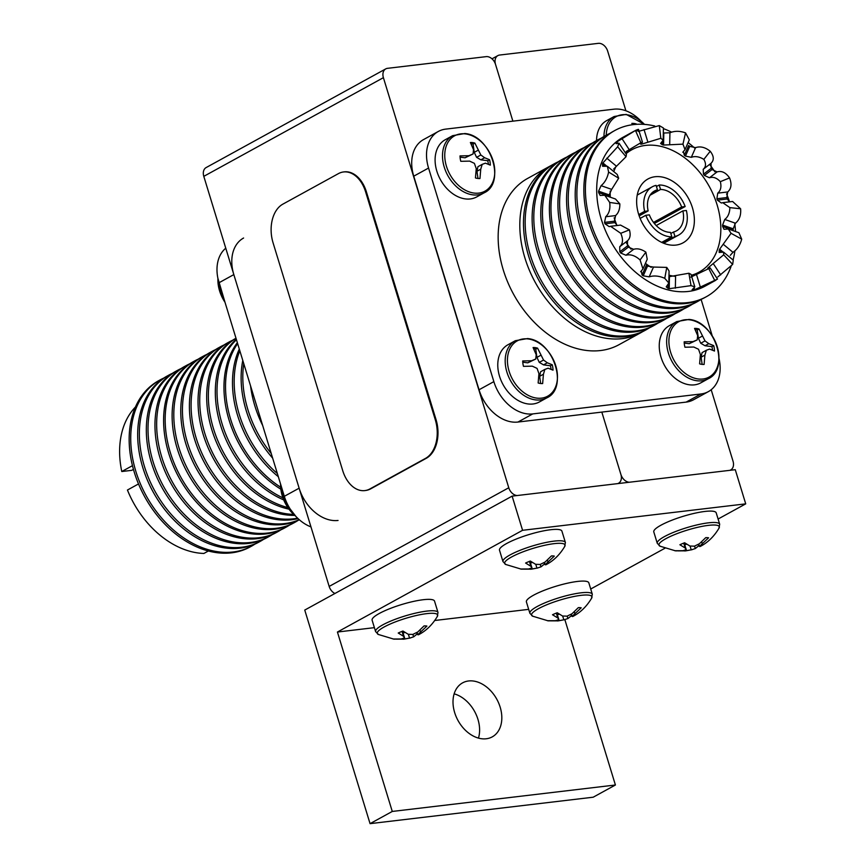 <?xml version="1.0" encoding="UTF-8"?>
<svg xmlns="http://www.w3.org/2000/svg" width="867" height="867" viewBox="0 0 867 867"><rect width="100%" height="100%" fill="white"/><g stroke="black" fill="none" stroke-linecap="round" stroke-linejoin="round"><path stroke-width="1.3" d="M617.662 483.623A9.104 6.535 61.2 0 0 618.561 483.244A9.104 6.535 61.2 0 0 620.902 474.466L601.828 412.107L620.902 474.466A9.104 6.535 61.2 0 0 629.312 482.247M729.786 470.337A9.104 6.535 61.2 0 0 730.686 469.957A9.104 6.535 61.2 0 0 733.027 461.179L711.189 389.738M492.001 58.826L497.864 55.607A9.104 6.535 61.2 0 1 499.641 55.044L598.317 43.35A9.104 6.535 61.2 0 1 607.659 51.099L625.909 110.792M497.864 55.607A9.104 6.535 61.2 0 0 495.523 64.386A9.104 6.535 61.2 0 0 486.181 56.637L387.506 68.33A9.104 6.535 61.2 0 0 385.739 68.894A9.104 6.535 61.2 0 0 383.398 77.672L508.766 487.753A9.104 6.535 61.2 0 0 517.187 495.534M512.885 121.163L495.523 64.386L512.885 121.163M334.922 593.494A9.104 6.535 -118.8 0 1 329.167 586.428L508.766 487.753M383.398 77.672L203.799 176.348L329.167 586.428M203.799 176.348A9.104 6.535 -118.8 0 1 206.14 167.569L385.739 68.894M282.87 204.135A30.356 20.288 -96.8 0 0 273.062 242.793L342.714 470.618A30.356 20.288 -96.8 0 0 364.801 490.592A30.356 20.288 -96.8 0 0 369.938 488.923L425.48 458.405A30.356 20.288 -96.8 0 0 435.288 419.758L365.636 191.932A30.356 20.288 -96.8 0 0 343.549 171.959A30.356 20.288 -96.8 0 0 338.412 173.628L282.87 204.135M365.18 490.538A30.356 20.288 -96.8 0 0 365.56 490.494A30.356 20.288 -96.8 0 0 370.697 488.836L426.239 458.318A30.356 20.288 -96.8 0 0 436.047 419.661L366.394 191.835A30.356 20.288 -96.8 0 0 344.307 171.861A30.356 20.288 -96.8 0 0 343.928 171.915M454.145 693.838A30.811 22.13 -118.8 0 1 477.955 719.382A30.811 22.13 -118.8 0 1 478.465 738.11M500.172 707.179A30.811 22.13 -118.8 0 1 492.25 736.874A30.811 22.13 -118.8 0 1 454.655 712.566A30.811 22.13 -118.8 0 1 462.577 682.871A30.811 22.13 -118.8 0 1 500.172 707.179M304.75 610.065L512.126 496.13L522.573 530.301L337.426 632.032L392.274 811.447L370.057 823.65L304.75 610.065M522.573 530.301L745.718 503.857L735.27 469.686L512.126 496.13M564.851 619.623L615.407 785.003L593.191 797.207L370.057 823.65M615.407 785.003L392.274 811.447M528.686 609.36L434.779 620.49M374.392 627.654L337.426 632.032M745.718 503.857L718.093 519.03M664.848 548.291L590.709 589.018M254.985 544.075A94.861 68.125 -118.8 0 1 251.593 546.134L250.021 546.99A94.861 68.125 -118.8 0 1 134.255 472.157A94.861 68.125 -118.8 0 1 158.661 380.7L160.232 379.844A94.861 68.125 -118.8 0 1 163.776 378.077M251.593 546.134A94.861 68.125 -118.8 0 1 135.826 471.29A94.861 68.125 -118.8 0 1 160.232 379.844M263.622 539.328A94.861 68.125 -118.8 0 1 260.23 541.376L258.539 542.308A94.861 68.125 -118.8 0 1 142.773 467.476A94.861 68.125 -118.8 0 1 167.179 376.029L168.87 375.097A94.861 68.125 -118.8 0 1 172.425 373.33M260.23 541.376A94.861 68.125 -118.8 0 1 144.464 466.544A94.861 68.125 -118.8 0 1 168.87 375.097M272.271 534.581A94.861 68.125 -118.8 0 1 268.868 536.63L267.177 537.562A94.861 68.125 -118.8 0 1 151.422 462.729A94.861 68.125 -118.8 0 1 175.817 371.282L177.507 370.35A94.861 68.125 -118.8 0 1 181.062 368.583M268.868 536.63A94.861 68.125 -118.8 0 1 153.112 461.797A94.861 68.125 -118.8 0 1 177.507 370.35M280.908 529.835A94.861 68.125 -118.8 0 1 277.505 531.883L275.814 532.815A94.861 68.125 -118.8 0 1 160.059 457.982A94.861 68.125 -118.8 0 1 184.454 366.535L186.145 365.603A94.861 68.125 -118.8 0 1 189.7 363.837M277.505 531.883A94.861 68.125 -118.8 0 1 161.75 457.05A94.861 68.125 -118.8 0 1 186.145 365.603M289.426 525.164A94.861 68.125 -118.8 0 1 286.023 527.212L284.463 528.068A94.861 68.125 -118.8 0 1 168.697 453.235A94.861 68.125 -118.8 0 1 193.103 361.788L194.663 360.921A94.861 68.125 -118.8 0 1 198.218 359.155M286.023 527.212A94.861 68.125 -118.8 0 1 170.268 452.368A94.861 68.125 -118.8 0 1 194.663 360.921M298.064 520.406A94.861 68.125 -118.8 0 1 294.672 522.465L292.97 523.386A94.861 68.125 -118.8 0 1 177.215 448.553A94.861 68.125 -118.8 0 1 201.61 357.106L203.311 356.174A94.861 68.125 -118.8 0 1 206.855 354.408M294.672 522.465A94.861 68.125 -118.8 0 1 178.905 447.621A94.861 68.125 -118.8 0 1 203.311 356.174M299.386 519.799A94.861 68.125 -118.8 0 1 185.852 443.806A94.861 68.125 -118.8 0 1 210.258 352.36L211.949 351.428A94.861 68.125 -118.8 0 1 215.504 349.661M299.267 519.701A94.861 68.125 -118.8 0 1 187.543 442.874A94.861 68.125 -118.8 0 1 211.949 351.428M298.075 518.618A94.861 68.125 -118.8 0 1 194.501 439.06A94.861 68.125 -118.8 0 1 218.896 347.613L220.586 346.681A94.861 68.125 -118.8 0 1 224.141 344.914M297.609 518.163A94.861 68.125 -118.8 0 1 196.191 438.128A94.861 68.125 -118.8 0 1 220.586 346.681M294.65 515.377A94.861 68.125 -118.8 0 1 203.138 434.313A94.861 68.125 -118.8 0 1 227.533 342.866L229.224 341.934A94.861 68.125 -118.8 0 1 232.779 340.167M293.62 514.424A94.861 68.125 -118.8 0 1 204.829 433.381A94.861 68.125 -118.8 0 1 229.224 341.934M288.96 509.157A94.861 68.125 -118.8 0 1 211.776 429.566A94.861 68.125 -118.8 0 1 235.987 338.217M287.822 507.553A94.861 68.125 -118.8 0 1 213.466 428.634A94.861 68.125 -118.8 0 1 235.997 338.271M283.693 499.912A94.861 68.125 -118.8 0 1 220.413 424.819A94.861 68.125 -118.8 0 1 236.312 339.29M282.902 497.864A94.861 68.125 -118.8 0 1 222.104 423.887A94.861 68.125 -118.8 0 1 236.453 339.756M280.789 489.161A94.861 68.125 -118.8 0 1 229.061 420.072A94.861 68.125 -118.8 0 1 237.352 342.682M280.605 487.189A94.861 68.125 -118.8 0 1 230.622 419.205A94.861 68.125 -118.8 0 1 237.634 343.603M278.318 476.687A94.861 68.125 -118.8 0 1 237.58 415.391A94.861 68.125 -118.8 0 1 239.303 349.054M277.353 473.534A94.861 68.125 -118.8 0 1 239.27 414.459A94.861 68.125 -118.8 0 1 239.834 350.799M272.639 458.123A94.861 68.125 -118.8 0 1 246.217 410.644A94.861 68.125 -118.8 0 1 242.782 360.444M271.23 453.506A94.861 68.125 -118.8 0 1 247.908 409.712A94.861 68.125 -118.8 0 1 243.757 363.641M262.668 425.491A94.861 68.125 -118.8 0 1 254.855 405.897A94.861 68.125 -118.8 0 1 250.563 385.891M243.594 238.013A37.942 27.245 61.2 0 0 233.83 274.601L299.137 488.186A37.942 27.245 61.2 0 0 338.054 520.46M132.467 465.655L121.781 471.518A84.999 61.037 -118.8 0 1 135.447 407.002M121.781 471.518L131.73 470.347L133.453 469.394M138.514 483.949L127.438 490.028A84.999 61.037 -118.8 0 0 203.908 553.449L208.362 551M233.83 274.601L219.026 282.729L284.322 496.314L299.137 488.186M310.971 526.898A37.942 27.245 -118.8 0 1 284.322 496.314M219.026 282.729A37.942 27.245 -118.8 0 1 225.767 248.2M719.686 524.232A32.632 6.34 163 0 0 715.167 522.508A32.632 6.34 163 0 0 679.132 530.203A32.632 6.34 163 0 0 657.273 543.316L653.794 531.926A32.632 6.34 163 0 1 675.653 518.813A32.632 6.34 163 0 1 711.688 511.118A32.632 6.34 163 0 1 716.207 512.841L719.686 524.232L718.916 528.328A31.57 6.134 163 0 0 719.079 528.068C714.083 536.478 707.765 542.623 700.124 546.513L699.42 546.438L708.588 537.811A19.128 3.717 163 0 0 707.331 537.659A19.128 3.717 163 0 0 705.716 537.659L699.441 543.728L694.434 546.167L689.926 546.026L684.616 542.764A19.128 3.717 163 0 0 679.901 544.758L685.212 548.02L686.252 549.624L682.914 550.708L674.786 550.718A19.128 3.717 163 0 0 675.382 550.816A19.128 3.717 163 0 0 676.043 550.87A19.128 3.717 163 0 0 676.791 550.892M677.658 550.87L685.786 550.859L692.137 549.667L684.735 550.968L685.786 550.859L685.504 549.938M690.067 546.047L691.237 549.884L695.301 548.562L698.759 545.766A19.128 3.717 163 0 0 699.17 545.614M719.079 528.068A31.57 6.134 163 0 0 714.961 525.044A31.57 6.134 163 0 0 677.268 533.541A31.57 6.134 163 0 0 659.917 546.156L675.382 550.816M698.325 544.346L698.759 545.766M694.554 546.123L695.301 548.562M686.621 544.183L684.778 544.779M684.139 542.948L686.252 549.624M683.716 543.11L685.212 548.02M701.685 541.832L702.313 543.88M698.715 544.129L699.42 546.438M295.745 516.255A31.57 22.672 -118.8 0 1 280.594 484.122M636.562 124.328L636.356 123.959A19.128 13.731 61.2 0 0 634.07 123.472A19.128 13.731 61.2 0 0 631.848 123.385L632.563 124.718M644.474 124.393A31.57 22.672 61.2 0 0 626.993 114.791A31.57 22.672 61.2 0 0 606.228 135.23M603.963 136.487A32.632 23.431 61.2 0 1 614.107 116.525L606.705 120.6A32.632 23.431 61.2 0 0 596.55 140.552M635.565 124.404L636.356 123.959M632.444 124.49A19.128 13.731 -118.8 0 1 633.235 124.631M472.613 142.6A19.128 13.731 61.2 0 0 470.38 142.513L473.534 149.677L473.046 153.99L468.863 155.713L460.019 155.908A19.128 13.731 61.2 0 0 460.789 161.316L469.632 161.121L474.39 163.354L476.243 168.61L475.452 177.941A19.128 13.731 61.2 0 0 477.739 178.439A19.128 13.731 61.2 0 0 479.96 178.526L480.752 169.195L482.193 164.362L485.422 163.159L490.321 165.131A19.128 13.731 61.2 0 0 489.552 159.723L484.653 157.751L480.849 154.998L474.888 143.098A19.128 13.731 61.2 0 0 472.613 142.6M465.525 133.919A31.57 22.672 61.2 0 0 445.107 160.308A31.57 22.672 61.2 0 0 474 193.059A31.57 22.672 61.2 0 0 494.418 166.67A31.57 22.672 61.2 0 0 465.525 133.919M452.639 135.664L445.237 139.739A32.632 23.431 61.2 0 0 437.25 172.446A32.632 23.431 61.2 0 0 465.319 198.901A32.632 23.431 61.2 0 0 476.666 196.939L484.068 192.864C506.295 183.013 490.679 135.144 464.777 133.529L452.639 135.664A32.632 23.431 61.2 0 0 444.652 168.382A32.632 23.431 61.2 0 0 472.732 194.837A32.632 23.431 61.2 0 0 484.068 192.864M460.074 157.155L465.07 157.794L468.863 155.713M465.07 157.794L473.046 153.99M470.976 143.629A19.128 13.731 -118.8 0 1 473.068 144.095L474.888 143.098M473.068 144.095L474.249 152.343L478.042 150.262M474.249 152.343L476.59 157.339L480.849 154.998M476.59 157.339L480.86 159.831L484.653 157.751M480.86 159.831L487.731 160.72L489.552 159.723M487.731 160.72A19.128 13.731 -118.8 0 1 488.381 164.21M480.752 169.195L476.958 171.276L477.923 166.702L482.193 164.362M476.958 171.276L477.988 178.461M696.765 328.506A19.128 13.731 61.2 0 0 694.543 328.42L697.686 335.583L697.198 339.897L693.015 341.62L684.171 341.815A19.128 13.731 61.2 0 0 684.952 347.223L693.795 347.028L698.542 349.26L700.395 354.516L699.615 363.847A19.128 13.731 61.2 0 0 701.891 364.346A19.128 13.731 61.2 0 0 704.112 364.433L704.904 355.102L706.345 350.268L709.574 349.065L714.484 351.037A19.128 13.731 61.2 0 0 713.704 345.63L708.805 343.657L705.012 340.904L699.04 329.005A19.128 13.731 61.2 0 0 696.765 328.506M689.688 319.825A31.57 22.672 61.2 0 0 669.259 346.215A31.57 22.672 61.2 0 0 698.152 378.966A31.57 22.672 61.2 0 0 718.57 352.587A31.57 22.672 61.2 0 0 689.688 319.825M676.791 321.57L669.389 325.645A32.632 23.431 61.2 0 0 661.402 358.364A32.632 23.431 61.2 0 0 689.482 384.807A32.632 23.431 61.2 0 0 700.818 382.846L708.22 378.771C730.447 368.919 714.831 321.05 688.929 319.435L676.791 321.57A32.632 23.431 61.2 0 0 668.804 354.289A32.632 23.431 61.2 0 0 696.884 380.743A32.632 23.431 61.2 0 0 708.22 378.771M684.236 343.061L689.222 343.7L693.015 341.62M689.222 343.7L697.198 339.897M695.139 329.536A19.128 13.731 -118.8 0 1 697.22 330.002L699.04 329.005M697.22 330.002L698.401 338.249L702.194 336.168M698.401 338.249L700.742 343.245L705.012 340.904M700.742 343.245L705.012 345.749L708.805 343.657M705.012 345.749L711.883 346.627L713.704 345.63M711.883 346.627A19.128 13.731 -118.8 0 1 712.544 350.116M704.904 355.102L701.11 357.182L702.086 352.609L706.345 350.268M701.11 357.182L702.14 364.368M535.297 347.645A19.128 13.731 61.2 0 0 533.075 347.559L536.218 354.722L535.73 359.036L531.547 360.759L522.703 360.954A19.128 13.731 61.2 0 0 523.484 366.351L532.327 366.167L537.074 368.399L538.938 373.655L538.147 382.986A19.128 13.731 61.2 0 0 540.423 383.474A19.128 13.731 61.2 0 0 542.644 383.561L543.436 374.241L544.877 369.407L548.107 368.204L553.016 370.166A19.128 13.731 61.2 0 0 552.236 364.769L547.337 362.796L543.544 360.043L537.573 348.144A19.128 13.731 61.2 0 0 535.297 347.645M528.22 338.964A31.57 22.672 61.2 0 0 507.791 365.354A31.57 22.672 61.2 0 0 536.684 398.105A31.57 22.672 61.2 0 0 557.102 371.715A31.57 22.672 61.2 0 0 528.22 338.964M515.323 340.709L507.921 344.773A32.632 23.431 61.2 0 0 499.934 377.492A32.632 23.431 61.2 0 0 528.014 403.946A32.632 23.431 61.2 0 0 539.35 401.974L546.752 397.91C568.99 388.058 553.363 340.189 527.461 338.574L515.323 340.709A32.632 23.431 61.2 0 0 507.336 373.428A32.632 23.431 61.2 0 0 535.416 399.882A32.632 23.431 61.2 0 0 546.752 397.91M522.768 362.2L527.765 362.839L531.547 360.759M527.765 362.839L535.73 359.036M533.671 348.675A19.128 13.731 -118.8 0 1 535.752 349.141L537.573 348.144M535.752 349.141L536.933 357.388L540.726 355.307M536.933 357.388L539.274 362.384L543.544 360.043M539.274 362.384L543.544 364.877L547.337 362.796M543.544 364.877L550.415 365.766L552.236 364.769M550.415 365.766A19.128 13.731 -118.8 0 1 551.076 369.244M543.436 374.241L539.642 376.321L540.618 371.748L544.877 369.407M539.642 376.321L540.672 383.507M224.986 302.258A31.57 22.672 -118.8 0 1 217.931 278.48M565.403 542.525A32.632 6.34 163 0 0 560.884 540.791A32.632 6.34 163 0 0 524.849 548.486A32.632 6.34 163 0 0 502.979 561.599L499.5 550.209A32.632 6.34 163 0 1 521.36 537.096A32.632 6.34 163 0 1 557.394 529.401A32.632 6.34 163 0 1 561.914 531.135L565.403 542.525L564.634 546.611A31.57 6.134 163 0 0 564.796 546.351C559.8 554.761 553.471 560.916 545.842 564.796L545.126 564.72L554.295 556.105A19.128 3.717 163 0 0 553.038 555.942A19.128 3.717 163 0 0 551.423 555.942L545.148 562.011L540.141 564.45L535.643 564.319L530.322 561.047A19.128 3.717 163 0 0 525.608 563.041L530.918 566.303L531.97 567.907L528.621 568.99L520.493 569.001A19.128 3.717 163 0 0 521.1 569.099A19.128 3.717 163 0 0 521.761 569.153A19.128 3.717 163 0 0 522.498 569.175M523.375 569.153L531.493 569.153L537.854 567.95L530.441 569.251L531.493 569.153L531.211 568.221M535.773 564.33L536.955 568.178L541.008 566.845L544.465 564.049A19.128 3.717 163 0 0 544.877 563.897M564.796 546.351A31.57 6.134 163 0 0 560.667 543.327A31.57 6.134 163 0 0 522.974 551.835A31.57 6.134 163 0 0 505.624 564.439L521.1 569.099M544.032 562.629L544.465 564.049M540.26 564.406L541.008 566.845M532.338 562.466L530.485 563.062M529.856 561.231L531.97 567.907M529.423 561.404L530.918 566.303M547.402 560.115L548.031 562.174M544.422 562.423L545.126 564.72M592.302 594.22A32.632 6.34 163 0 0 587.783 592.497A32.632 6.34 163 0 0 551.748 600.192A32.632 6.34 163 0 0 529.889 613.305L526.399 601.915A32.632 6.34 163 0 1 548.269 588.801A32.632 6.34 163 0 1 584.304 581.107A32.632 6.34 163 0 1 588.823 582.83L592.302 594.22L591.532 598.317A31.57 6.134 163 0 0 591.695 598.057C586.699 606.466 580.381 612.611 572.74 616.502L572.036 616.426L581.204 607.8A19.128 3.717 163 0 0 579.947 607.648A19.128 3.717 163 0 0 578.322 607.648L572.057 613.717L567.051 616.155L562.542 616.014L557.232 612.752A19.128 3.717 163 0 0 552.507 614.746L557.828 618.008L558.868 619.612L555.519 620.696L547.402 620.707A19.128 3.717 163 0 0 547.998 620.805A19.128 3.717 163 0 0 548.659 620.859A19.128 3.717 163 0 0 549.407 620.88M550.274 620.859L558.402 620.848L564.753 619.645L557.34 620.956L558.402 620.848L558.12 619.927M562.683 616.036L563.853 619.872L567.907 618.55L571.375 615.754A19.128 3.717 163 0 0 571.787 615.603M591.695 598.057A31.57 6.134 163 0 0 587.577 595.033A31.57 6.134 163 0 0 549.873 603.53A31.57 6.134 163 0 0 532.533 616.144L547.998 620.805M570.941 614.335L571.375 615.754M567.159 616.112L567.907 618.55M559.237 614.161L557.394 614.768M556.755 612.936L558.868 619.612M556.332 613.099L557.828 618.008M574.301 611.809L574.929 613.869M571.331 614.118L572.036 616.426M438.008 612.503A32.632 6.34 163 0 0 433.489 610.78A32.632 6.34 163 0 0 397.465 618.474A32.632 6.34 163 0 0 375.595 631.588L372.116 620.198A32.632 6.34 163 0 1 393.976 607.084A32.632 6.34 163 0 1 430.01 599.39A32.632 6.34 163 0 1 434.53 601.113L438.008 612.503L437.239 616.6A31.57 6.134 163 0 0 437.401 616.339C432.405 624.749 426.087 630.894 418.447 634.785L417.742 634.709L426.911 626.082A19.128 3.717 163 0 0 425.654 625.931A19.128 3.717 163 0 0 424.039 625.931L417.764 632L412.757 634.438L408.259 634.297L402.938 631.035A19.128 3.717 163 0 0 398.224 633.029L403.534 636.291L404.575 637.895L401.237 638.979L393.109 638.99A19.128 3.717 163 0 0 393.716 639.087A19.128 3.717 163 0 0 394.366 639.142A19.128 3.717 163 0 0 395.114 639.163M395.991 639.142L404.109 639.131L410.459 637.939L403.057 639.239L404.109 639.131L403.827 638.21M408.39 634.319L409.571 638.166L413.624 636.833L417.081 634.037A19.128 3.717 163 0 0 417.493 633.885M437.401 616.339A31.57 6.134 163 0 0 433.283 613.316A31.57 6.134 163 0 0 395.59 621.812A31.57 6.134 163 0 0 378.24 634.427L393.716 639.087M416.648 632.617L417.081 634.037M412.876 634.395L413.624 636.833M404.954 632.455L403.101 633.051M402.461 631.219L404.575 637.895M402.039 631.382L403.534 636.291M420.007 630.103L420.647 632.151M417.038 632.401L417.742 634.709M692.419 207.722A36.425 26.162 61.2 0 0 647.963 178.981A36.425 26.162 61.2 0 0 638.589 214.095A36.425 26.162 61.2 0 0 683.044 242.836A36.425 26.162 61.2 0 0 692.419 207.722M614.172 217.834A69.826 50.145 61.2 0 0 616.816 225.106M626.429 242.988A69.826 50.145 61.2 0 0 631.046 249.197M645.427 263.34A69.826 50.145 61.2 0 0 651.225 267.383M668.988 275.186A69.826 50.145 61.2 0 0 674.862 276.313M691.281 275.283A69.826 50.145 61.2 0 0 699.127 272.097A69.826 50.145 61.2 0 0 717.085 204.796A69.826 50.145 61.2 0 0 631.88 149.72A69.826 50.145 61.2 0 0 625.985 153.762M690.869 277.115L710.192 267.936L717.508 279.076L694.716 289.686A84.999 61.037 -118.8 0 1 693.622 289.914L692.072 289.816L694.814 286.858L691.021 285.633L669.216 288.689A84.999 61.037 -118.8 0 1 668.013 288.353L666.235 286.847L668.836 283.032L664.761 278.329C659.158 275.858 653.956 275.359 649.177 276.844L643.216 275.825A84.999 61.037 -118.8 0 1 642.089 274.98L641.287 270.948L642.956 268.943L640.084 259.959C635.229 255.592 630.526 254.02 625.941 255.234L620.674 253.034A84.999 61.037 -118.8 0 1 619.797 251.809L619.764 246.705C623.005 243.714 623.34 239.249 620.739 233.31L610.574 226.287L609.176 226.634L605.025 223.805A84.999 61.037 -118.8 0 1 604.516 222.385L605.762 216.674C609.187 213.488 610.498 208.741 609.685 202.445L604.754 195.259L615.472 199.009L619.851 203.897C619.894 209.142 618.485 213.011 615.624 215.504L614.4 221.215A71.647 51.446 61.2 0 0 614.92 222.624L617.022 225.236M607.399 166.301L617.228 174.462L618.67 178.223L611.679 189.385L609.187 194.902A71.647 51.446 61.2 0 0 609.252 196.3L598.631 192.572A84.999 61.037 -118.8 0 1 598.588 191.174L601.091 185.679C604.917 182.504 607.42 177.973 608.601 172.056L607.399 166.301L602.598 166.269L602.489 164.091A84.999 61.037 -118.8 0 1 602.901 162.942L617.64 146.783L618.984 143.12L616.177 143.694L616.003 142.719A84.999 61.037 -118.8 0 1 616.816 141.971L635.446 130.462C639.196 128.815 639.521 129.031 636.411 131.112M618.984 143.12L626.429 154.434L626.05 156.732L613.619 169.087M714.863 280.745L708.881 268.813C710.94 267.567 710.539 267.621 707.689 268.976L707.678 268.25A71.647 51.446 61.2 0 0 708.491 267.491L723.685 254.8L723.566 252.134L719.187 252.438L719.22 250.379A71.647 51.446 61.2 0 0 719.621 249.219L731.054 233.31L728.313 228.996L724.021 229.278L722.634 226.471A71.647 51.446 61.2 0 0 722.579 225.073L724.758 219.459C728.02 216.956 729.721 213.011 729.873 207.625L722.72 202.661L721.355 203.008L717.421 200.158A71.647 51.446 61.2 0 0 716.901 198.738L717.735 193.146C720.759 190.621 721.615 186.795 720.325 181.669C716.781 177.876 713.162 176.575 709.455 177.768L704.372 175.437A71.647 51.446 61.2 0 0 703.473 174.224L703.213 169.293C706.031 166.854 706.237 163.549 703.841 159.376C699.301 156.613 695.117 155.93 691.313 157.328L685.461 156.093A71.647 51.446 61.2 0 0 684.323 155.258L683.391 151.53L685.006 149.644L682.958 144.139L663.569 145.06A71.647 51.446 61.2 0 0 662.366 144.735L660.589 143.478L663.168 140.172L660.838 138.286L642.046 144.009A71.647 51.446 61.2 0 0 640.951 144.247L640.279 143.759C642.956 142.047 643.141 141.7 640.854 142.719L626.169 151.53M638.556 129.421L642.447 142.155L640.214 143.066M640.724 143.499L640.951 144.247L640.279 143.759M682.784 152.245L683.391 151.53M703.17 169.325L711.027 163.289L711.146 168.328A84.999 61.037 -118.8 0 1 712.035 169.553L717.107 171.894C721.702 170.571 725.852 172.576 729.559 177.908C731.943 184.032 731.325 188.713 727.695 191.965L726.806 197.568A84.999 61.037 -118.8 0 1 727.305 198.976L729.201 201.588M634.048 131.21L623.135 137.203A84.999 61.037 61.2 0 0 601.264 219.145A84.999 61.037 61.2 0 0 704.99 286.197L715.904 280.204M722.72 202.661L732.593 201.491L740.613 208.774C741.144 215.189 739.421 220.001 735.444 223.209L733.189 228.801A84.999 61.037 -118.8 0 1 733.244 230.189L722.634 226.471M728.313 228.996L738.901 232.714L741.708 239.151C740.212 244.938 737.308 249.328 732.983 252.33L730.285 255.31M723.566 252.134L733.265 260.165L732.658 264.435L717.8 276.963M640.67 271.707L641.287 270.948M619.732 246.727L627.513 240.755L627.459 245.925A71.647 51.446 61.2 0 0 628.347 247.138L633.669 249.306C637.353 248.168 641.428 249.122 645.882 252.156L647.226 259.255L642.956 268.943M729.526 201.762A94.861 68.125 61.2 0 0 726.546 193.829M714.885 171.818A94.861 68.125 61.2 0 0 710.051 164.968M694.467 147.889A94.861 68.125 61.2 0 0 688.116 142.578M671.589 132.152A94.861 68.125 61.2 0 0 663.396 128.619M654.737 125.997A94.861 68.125 61.2 0 0 614.909 130.462A94.861 68.125 61.2 0 0 590.503 221.919A94.861 68.125 61.2 0 0 706.269 296.752A94.861 68.125 61.2 0 0 731.065 266.472M733.07 260.013A94.861 68.125 61.2 0 0 734.891 250.856M735.552 231.532A94.861 68.125 61.2 0 0 734.772 223.827M614.909 130.462L613.337 131.329A94.861 68.125 61.2 0 0 588.942 222.776A94.861 68.125 61.2 0 0 704.698 297.619L706.269 296.752M609.945 133.377A94.861 68.125 61.2 0 0 606.391 135.144A94.861 68.125 61.2 0 0 581.985 226.59A94.861 68.125 61.2 0 0 697.751 301.434A94.861 68.125 61.2 0 0 701.143 299.386M606.391 135.144L604.7 136.076A94.861 68.125 61.2 0 0 580.294 227.522A94.861 68.125 61.2 0 0 696.06 302.366L697.751 301.434M601.297 138.124A94.861 68.125 61.2 0 0 597.753 139.89A94.861 68.125 61.2 0 0 573.347 231.337A94.861 68.125 61.2 0 0 689.113 306.181A94.861 68.125 61.2 0 0 692.505 304.133M597.753 139.89L596.052 140.822A94.861 68.125 61.2 0 0 571.656 232.269A94.861 68.125 61.2 0 0 687.412 307.113L689.113 306.181M592.66 142.871A94.861 68.125 61.2 0 0 589.105 144.637A94.861 68.125 61.2 0 0 564.71 236.084A94.861 68.125 61.2 0 0 680.465 310.928A94.861 68.125 61.2 0 0 683.868 308.88M589.105 144.637L587.414 145.569A94.861 68.125 61.2 0 0 563.019 237.016A94.861 68.125 61.2 0 0 678.774 311.86L680.465 310.928M584.022 147.618A94.861 68.125 61.2 0 0 580.467 149.384A94.861 68.125 61.2 0 0 556.072 240.831A94.861 68.125 61.2 0 0 671.827 315.675A94.861 68.125 61.2 0 0 675.22 313.626M580.467 149.384L578.896 150.251A94.861 68.125 61.2 0 0 554.501 241.698A94.861 68.125 61.2 0 0 670.256 316.531L671.827 315.675M575.504 152.299A94.861 68.125 61.2 0 0 571.949 154.066A94.861 68.125 61.2 0 0 547.554 245.513A94.861 68.125 61.2 0 0 663.309 320.357A94.861 68.125 61.2 0 0 666.712 318.308M571.949 154.066L570.258 154.998A94.861 68.125 61.2 0 0 545.863 246.445A94.861 68.125 61.2 0 0 661.619 321.289L663.309 320.357M566.866 157.046A94.861 68.125 61.2 0 0 563.312 158.813A94.861 68.125 61.2 0 0 538.906 250.26A94.861 68.125 61.2 0 0 654.672 325.103A94.861 68.125 61.2 0 0 658.064 323.055M563.312 158.813L561.621 159.745A94.861 68.125 61.2 0 0 537.215 251.192A94.861 68.125 61.2 0 0 652.981 326.035L654.672 325.103M558.218 161.793A94.861 68.125 61.2 0 0 554.674 163.56A94.861 68.125 61.2 0 0 530.268 255.006A94.861 68.125 61.2 0 0 646.034 329.85A94.861 68.125 61.2 0 0 649.426 327.802M554.674 163.56L552.973 164.492A94.861 68.125 61.2 0 0 528.577 255.938A94.861 68.125 61.2 0 0 644.333 330.782L646.034 329.85M551.174 165.532A94.861 68.125 61.2 0 0 549.32 166.497A94.861 68.125 61.2 0 0 524.914 257.954A94.861 68.125 61.2 0 0 640.68 332.787A94.861 68.125 61.2 0 0 642.49 331.747M549.32 166.497L527.656 178.407A94.861 68.125 61.2 0 0 503.25 269.854A94.861 68.125 61.2 0 0 619.016 344.687L640.68 332.787M708.35 391.635L693.546 399.774A37.942 27.245 -118.8 0 1 686.155 402.104L700.969 393.976A37.942 27.245 61.2 0 0 708.35 391.635A37.942 27.245 61.2 0 0 718.992 358.331M641.179 121.293A37.942 27.245 61.2 0 0 613.901 109.188L445.703 129.118A37.942 27.245 61.2 0 0 438.312 131.459A37.942 27.245 61.2 0 0 428.558 168.046L493.854 381.632A37.942 27.245 61.2 0 0 532.772 413.906L517.957 422.045L686.155 402.104M517.957 422.045A37.942 27.245 -118.8 0 1 479.039 389.771L493.854 381.632M428.558 168.046L413.743 176.185L479.039 389.771M413.743 176.185A37.942 27.245 -118.8 0 1 423.508 139.598L438.312 131.459M712.251 335.887L701.1 299.408M532.772 413.906L700.969 393.976M604.754 195.259L600.192 195.443L598.631 192.572M616.177 143.694L616.003 142.719L616.535 143.521M638.21 131.459L659.288 125.585L663.407 127.98L663.168 140.172M663.309 132.868A84.999 61.037 -118.8 0 1 663.808 133.009L669.931 132.77C674.71 130.798 679.912 130.83 685.548 132.889L689.319 139.847L685.006 149.644M684.323 155.258L688.604 145.548A84.999 61.037 -118.8 0 1 689.731 146.393L695.583 147.639C700.33 146.035 705.218 147.238 710.225 151.259C714.029 156.201 714.256 160.232 710.929 163.364L703.408 169.141M642.089 274.98L646.37 265.28A71.647 51.446 61.2 0 0 647.508 266.104L653.49 267.058L666.766 267.394L669.064 271.003L668.836 283.032M668.966 276.508A71.647 51.446 61.2 0 0 669.454 276.638L688.897 273.235L690.988 274.319L694.814 286.858M707.689 268.976L707.678 268.25L708.036 268.803M610.574 226.276L620.544 225.095L629.409 229.863C630.829 234.827 630.168 238.479 627.415 240.831L619.97 246.542M688.897 273.235L691.021 285.633M666.766 267.394L664.761 278.329M645.882 252.156L640.084 259.959M629.409 229.863L620.739 233.31M619.851 203.897L609.685 202.445M618.67 178.223L608.601 172.056M732.658 264.435L723.685 254.8M741.708 239.151L731.054 233.31M740.613 208.774L729.873 207.625M626.05 156.732L617.64 146.783M640.854 142.719L635.446 130.462M660.838 138.286L659.288 125.585M682.958 144.139L685.548 132.889M703.841 159.376L710.225 151.259M729.559 177.908L720.325 181.669M615.982 166.562A69.826 50.145 61.2 0 0 613.782 171.601M610.195 191.065A69.826 50.145 61.2 0 0 610.303 197.199M674.927 236.442A27.495 19.746 61.2 0 0 678.742 235.011A27.495 19.746 61.2 0 0 686.361 210.486L682.86 210.898A22.77 16.354 61.2 0 1 676.466 230.86A22.77 16.354 61.2 0 1 673.561 231.988L674.927 236.442L663.017 242.988M685.158 206.53A27.495 19.746 61.2 0 0 659.191 185.007L660.556 189.461A22.77 16.354 61.2 0 1 681.646 206.953L685.158 206.53L654.325 223.469M645.85 215.287A27.495 19.746 61.2 0 0 671.817 236.81L670.451 232.356A22.77 16.354 61.2 0 1 649.361 214.864L645.85 215.287L640.139 218.419M652.027 192.799L657.446 189.83L656.081 185.375A27.495 19.746 61.2 0 0 652.266 186.806A27.495 19.746 61.2 0 0 644.647 211.331L648.158 210.919L639.163 215.85M657.446 189.83A22.77 16.354 61.2 0 0 654.542 190.957A22.77 16.354 61.2 0 0 648.158 210.919M656.189 225.55L682.86 210.898M673.561 231.988L670.798 233.505M650.055 195.227L660.556 189.461M653.501 222.407L681.646 206.953M656.438 186.513L659.191 185.007M661.673 242.381L671.817 236.81M638.741 214.583L644.647 211.331M369.938 488.923L370.697 488.836M425.48 458.405L426.239 458.318M435.288 419.758L436.047 419.661M365.636 191.932L366.394 191.835M291.637 511.172A32.632 23.431 -118.8 0 1 281.211 486.149M224.011 299.061A32.632 23.431 -118.8 0 1 218.517 280.962M693.264 288.754L693.622 289.914M694.716 289.686L694.207 288.05M709.022 268.315L708.491 267.491M719.22 250.379L721.214 252.048M722.764 251.82L719.621 249.219M733.189 228.801L722.579 225.073M717.421 200.158L727.305 198.976M726.806 197.568L716.901 198.738M704.372 175.437L712.035 169.553M711.146 168.328L703.473 174.224M685.461 156.093L689.731 146.393M662.431 141.646L662.366 144.735M663.569 145.06L663.808 133.009M642.046 144.009L641.699 142.871M617.553 143.088L616.816 141.971M602.489 164.091L604.732 165.955M606.401 165.835L602.901 162.942M609.187 194.902L598.588 191.174M605.025 223.805L614.92 222.624M614.4 221.215L604.516 222.385M620.674 253.034L628.347 247.138M627.459 245.925L619.797 251.809M643.216 275.825L647.508 266.104M669.216 288.689L669.454 276.638M668.089 284.831L668.013 288.353M691.313 157.328L695.583 147.639M625.941 255.234L633.669 249.306M709.455 177.768L717.107 171.894M615.516 215.59L605.654 216.761M611.679 189.385L601.091 185.679M727.695 191.965L717.735 193.146M616.48 166.226L606.792 158.184M735.444 223.209L724.758 219.459M732.983 252.33L723.208 244.223M629.193 149.612L621.877 138.482M720.705 274.904L713.313 263.666M700.46 287.486L696.591 274.839M675.35 288.169L675.588 276.031M649.177 276.844L653.49 267.058M647.877 142.09L644.04 129.562M669.692 144.8L669.931 132.77M730.057 470.304L730.686 469.957M618.561 483.244L617.922 483.591M364.801 490.592L365.56 490.494M343.549 171.959L344.307 171.861M657.273 543.316L660.199 546.286M280.529 483.905L284.506 501.722L295.95 516.472M614.107 116.525L626.234 114.39L644.506 124.404M217.866 278.166L225.008 302.312M502.979 561.599L505.905 564.569M529.889 613.305L532.815 616.274M375.595 631.588L378.521 634.557M691.573 276.248L699.127 272.097M625.595 153.166L631.88 149.72M663.71 243.269L678.742 235.011M637.223 195.064L652.266 186.806"/></g></svg>

